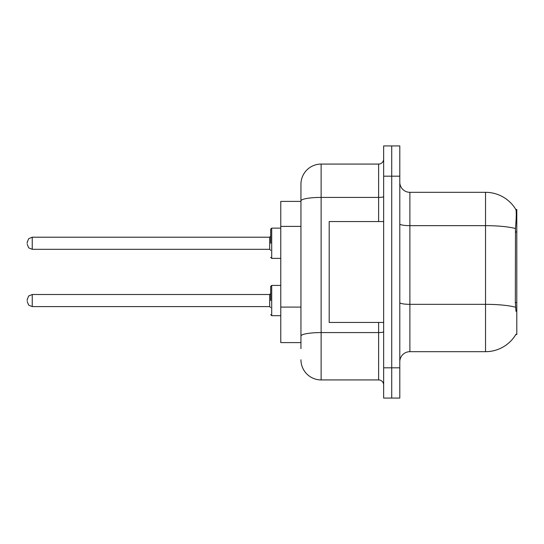 <?xml version="1.0" encoding="UTF-8"?>
<svg xmlns="http://www.w3.org/2000/svg" width="544" height="544" viewBox="0 0 544 544"><rect width="100%" height="100%" fill="white"/><g stroke="black" fill="none" stroke-linecap="round" stroke-linejoin="round"><path stroke-width="0.82" d="M515.984 311.338L515.338 302.573L515.481 228.541C516.358 217.573 516.487 211.256 515.882 209.59L516.8 209.46L516.8 334.54L515.807 334.54L515.984 334.234A35.306 35.306 0 0 1 485.534 351.682A35.306 35.306 0 0 0 515.807 334.54M300.948 201.396L280.772 201.396L280.772 342.604L300.948 342.604M399.799 361.767A10.084 10.084 0 0 1 409.884 351.682L485.534 351.682L485.534 192.318L409.884 192.318A10.084 10.084 0 0 1 399.799 182.233A10.084 10.084 0 0 0 409.884 192.318L409.884 351.682M391.728 367.819L391.728 398.079L399.799 398.079L399.799 367.819L391.728 367.819L391.728 398.079L383.656 398.079L383.656 367.819L391.728 367.819L391.728 176.181L391.728 367.819M383.656 367.819L383.656 145.921L391.728 145.921L391.728 176.181L391.728 145.921L399.799 145.921L399.799 367.819M515.882 209.59A35.306 35.306 0 0 0 485.534 192.318A35.306 35.306 0 0 1 515.882 209.59M300.948 348.656L300.948 184.246A20.176 20.176 0 0 1 321.123 164.077L378.617 164.077A5.046 5.046 0 0 0 383.656 159.032M321.123 164.077L321.123 379.923L378.617 379.923L378.617 322.436M378.617 221.564L378.617 197.418L321.123 197.418A20.176 3.502 180 0 0 300.948 200.92L300.948 184.246M383.656 384.968A5.046 5.046 0 0 0 378.617 379.923M321.123 379.923A20.176 20.176 0 0 1 300.948 359.754M383.656 221.564L329.188 221.564L329.188 322.436L383.656 322.436M270.688 300.546L270.688 286.423L270.688 300.546M27.2 300.546L27.2 299.533L27.2 300.546M270.688 243.256L270.688 229.133L270.688 243.256M27.2 243.256L27.2 242.243L27.2 243.256M516.8 302.573L515.338 302.573M516.8 231.968L515.338 231.968M300.948 226.399L280.772 226.399M300.948 307.095L280.772 307.095M515.481 228.541A35.306 6.134 180 0 0 485.534 225.658L409.884 225.658A10.084 1.754 0 0 1 399.799 223.904M515.59 307.244A35.306 6.134 180 0 0 485.534 304.334L409.884 304.334A10.084 1.754 -0 0 1 399.799 302.58M399.799 176.181L383.656 176.181M383.656 331.697A5.046 0.877 0 0 1 378.617 332.574L321.123 332.574A20.176 3.502 180 0 0 300.948 336.076M383.656 196.54A5.046 0.877 0 0 1 378.617 197.418L378.617 164.077M270.688 286.423L271.701 285.416L271.701 315.676L280.772 315.676M27.2 299.533L28.703 295.943L32.246 294.494L32.246 306.598L269.681 306.598L269.681 294.494L270.688 293.481M280.772 228.126L271.701 228.126L271.701 258.386L270.688 257.373M269.681 237.204L32.246 237.204L32.246 249.308L269.681 249.308L269.681 237.204L270.688 236.191M269.681 306.598L270.688 307.605M32.246 294.494L269.681 294.494M271.701 285.416L280.772 285.416M32.246 306.598L28.703 305.15L27.2 301.553M271.701 315.676L270.688 314.663M32.246 249.308L28.703 247.853L27.2 244.263M271.701 258.386L280.772 258.386M32.246 237.204L28.703 238.653L27.2 242.243M269.681 249.308L270.688 250.315M271.701 228.126L270.688 229.133"/></g></svg>
